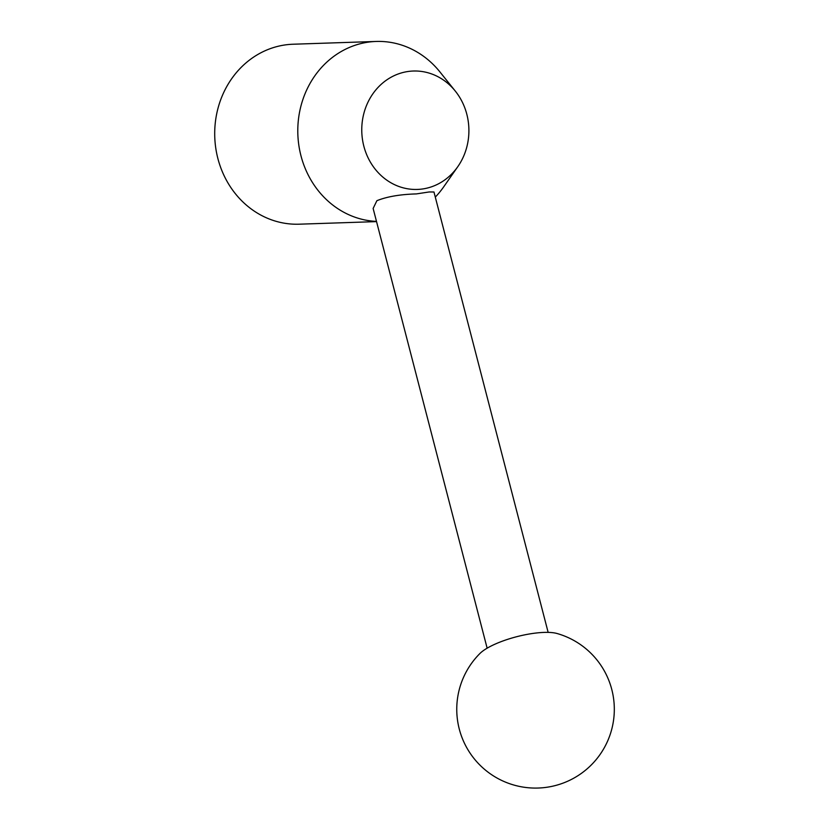 <?xml version="1.0" encoding="UTF-8"?>
<svg xmlns="http://www.w3.org/2000/svg" width="829" height="829" viewBox="0 0 829 829"><rect width="100%" height="100%" fill="white"/><g stroke="black" fill="none" stroke-linecap="round" stroke-linejoin="round"><path stroke-width="1.24" d="M435.298 197.095A90.04 81.397 88.1 0 0 443.753 186.763L457.815 166.639A59.242 53.564 88.1 0 0 455.287 91.076A59.242 53.564 88.1 0 0 409.35 71.325A59.242 53.564 88.1 0 0 362.097 136.453A59.242 53.564 88.1 0 0 421.319 189.136A59.242 53.564 88.1 0 0 457.815 166.639M455.287 91.076L439.919 71.926A90.04 81.397 88.1 0 0 376.19 41.45A90.04 81.397 88.1 0 0 370.097 41.906A90.04 81.397 88.1 0 0 297.849 134.371A90.04 81.397 88.1 0 0 376.48 221.395M487.141 648.195L373.133 208.462L376.894 200.691C386.925 196.639 400.086 194.38 416.365 193.913L429.163 191.965L433.971 191.996L548.145 632.372M376.19 41.45L293.114 44.227A90.04 81.397 88.1 0 0 287.021 44.683A90.04 81.397 88.1 0 0 214.929 140.298A90.04 81.397 88.1 0 0 299.124 224.193L376.542 221.612M557.026 633.501A44.113 12.311 165.5 0 0 535.99 633.035A44.113 12.311 165.5 0 0 479.929 653.49A78.786 78.786 0 0 0 544.684 787.55A78.786 78.786 0 0 0 557.026 633.501"/></g></svg>
